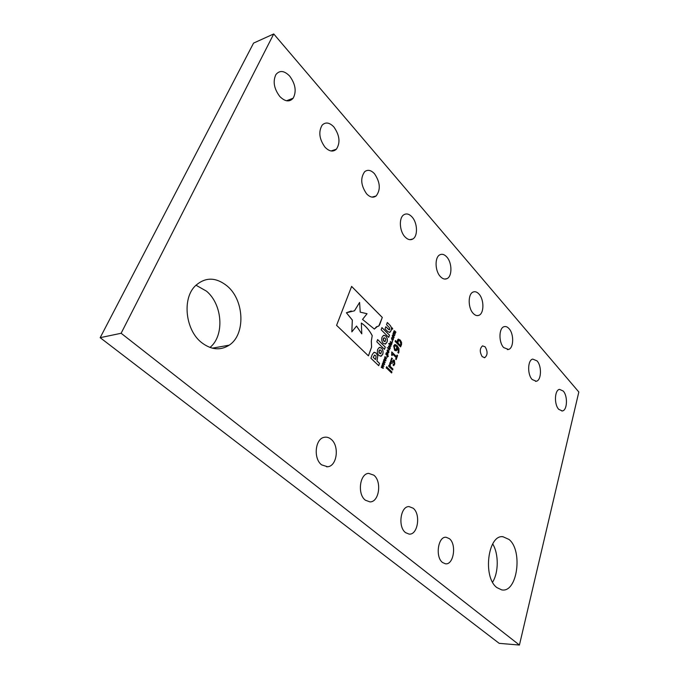 <?xml version="1.0" encoding="UTF-8"?>
<svg xmlns="http://www.w3.org/2000/svg" width="679" height="679" viewBox="0 0 679 679"><rect width="100%" height="100%" fill="white"/><g stroke="black" fill="none" stroke-linecap="round" stroke-linejoin="round"><path stroke-width="1.02" d="M563.222 391.036C567.975 396.001 567.321 410.532 562.28 410.956L558.758 409.352C553.971 404.506 554.565 389.907 559.53 389.373L563.222 391.036M537.038 360.888C541.961 366.066 541.435 380.478 536.257 381.258L532.149 379.502C527.193 374.46 527.642 359.997 532.743 359.089L537.038 360.888M509.046 328.661C514.13 334.034 513.782 348.268 508.495 349.464L503.674 347.572C498.564 342.335 498.819 328.067 504.005 326.718C505.719 326.166 507.4 326.82 509.046 328.661M479.043 294.117C484.28 299.685 484.152 313.647 478.822 315.345C476.921 316.032 475.028 315.362 473.127 313.316C467.882 307.901 467.882 293.914 473.102 292.046C475.096 291.24 477.074 291.936 479.043 294.117M289.687 76.09C295.509 84.111 296.672 91.478 293.175 98.192C289.517 102.274 285.061 101.706 279.807 96.494C274.002 88.745 272.695 81.438 275.903 74.571C279.672 70.056 284.263 70.565 289.687 76.09M333.898 126.998C339.695 135.342 340.519 142.743 336.377 149.21C333.041 152.181 329.264 151.519 325.037 147.216C319.249 139.136 318.29 131.768 322.169 125.123C325.614 121.813 329.527 122.441 333.898 126.998M374.562 173.816C380.274 182.422 380.792 189.806 376.132 195.968C373.187 198.081 370.004 197.36 366.584 193.812C360.863 185.443 360.218 178.076 364.648 171.728C367.721 169.351 371.023 170.047 374.562 173.816M412.085 217.017C417.543 222.916 418.043 236.054 412.9 238.957C410.337 240.425 407.663 239.695 404.879 236.767C399.43 231.064 398.751 217.951 403.725 214.844C406.415 213.172 409.199 213.893 412.085 217.017M413.104 508.181C421.031 514.079 417.857 535.213 409.098 534.101L405.567 532.642C397.614 526.98 400.551 505.931 409.098 506.61L413.104 508.181M373.789 475.156C382.082 481.36 379.154 502.299 369.936 501.883L365.404 500.211C357.12 494.278 359.726 473.509 368.663 473.382L373.789 475.156M331.021 439.211C339.602 445.679 337.166 466.134 327.626 466.762L321.659 464.877C313.138 458.741 315.132 438.583 324.282 437.301C326.65 436.835 328.899 437.463 331.021 439.211M446.807 257.002C452.172 262.748 452.333 276.353 447.037 278.619C444.821 279.638 442.572 278.925 440.289 276.48C434.925 270.913 434.619 257.307 439.771 254.846C442.088 253.683 444.439 254.396 446.807 257.002M449.354 538.651C456.882 544.219 453.64 565.352 445.382 563.774L442.564 562.518C434.984 557.145 438.074 536.045 446.154 537.276L449.354 538.651M485.146 346.833C487.811 351.484 487.692 355.083 484.798 357.638L482.234 356.687C479.561 352.07 479.654 348.463 482.523 345.866L485.146 346.833M227.465 286.266C244.516 300.67 245.611 334.705 229.179 345.178C220.386 350.763 211.186 349.889 201.553 342.555C185.622 330.257 181.98 299.286 194.915 286.241C204.999 276.828 215.846 276.837 227.465 286.266M195.934 285.18L206.492 291.164C222.661 304.574 224.647 335.816 209.955 347.461M509.029 539.466C523.153 550.644 517.262 593.344 501.654 589.864L496.858 587.573C482.48 577.125 487.972 534.288 502.995 536.733L509.029 539.466M492.691 543.904C498.776 553.775 498.768 572.431 492.581 582.183M378.78 326.047L382.311 317.449L351.62 286.411L336.589 325.351L368.442 355.864L371.591 347.13L371.354 340.994L372.219 335.596C369.266 330.028 365.633 325.835 361.321 323.034L361.788 333.856L356.551 326.064L351.832 331.887L352.333 320.047L346.417 312.781L354.506 310.804L359.59 302.444L360.226 312.153L367.05 313.723L362.544 319.419L374.384 329.077L376.497 326.743L378.789 326.039L379.629 324.859M519.427 645.05L499.184 643.344L100.169 337.675L253.564 43.1L273.73 33.95L578.831 392.004L519.427 645.05L121.125 333.27L273.73 33.95M388.643 343.582L390.892 346.366L388.643 343.582M387.234 347.589L389.644 349.957M386.173 352.987L387.395 352.936L387.964 353.929L387.599 355.448L388.184 356.594L385.799 354.26L386.173 352.987M384.866 356.933L386.529 358.843L384.832 358.554L385.816 360.88L383.839 359.845L384 359.403L385.511 360.26L384.492 357.986L386.071 358.665L384.866 356.933M389.89 362.688L390.595 363.367L390.136 366.321L392.954 369.045L392.615 370.021L388.626 366.159L388.965 365.183L389.559 365.76L389.89 362.688M397.045 355.066L397.58 355.592L396.188 359.632L395.653 359.106L396.188 357.57L392.64 354.082L392.106 355.626L391.639 355.159L391.766 351.926L396.519 356.602L397.045 355.066M397.495 340.103L398.217 339.186L400.271 340.077L401.569 342.343L401.544 344.576L400.576 346.893L395.144 341.461L395.475 340.51L397.393 342.437L397.495 340.103M383.559 360.659L385.231 362.569L383.525 362.289L384.509 364.615L382.532 363.588L382.684 363.146L384.204 363.995L383.066 362.06L384.764 362.391L383.559 360.659M372.228 354.616L370.921 358.24L378.712 365.701L379.527 363.392L376.972 360.939L377.762 356.212L376.268 353.097L373.925 352.376L372.228 354.616M378.678 365.675L379.485 363.392L376.93 360.939L377.719 356.22L376.268 353.097L374.316 352.265M388.719 337.344L389.491 335.146L381.929 327.575L381.14 329.782L388.719 337.344M389.542 332.489L391.045 330.648C391.791 328.551 391.427 326.743 389.984 325.216L387.302 322.5L386.529 324.689L389.322 327.507L389.754 329.307L389.39 329.816L388.583 329.485L385.808 326.692L385.035 328.865L387.76 331.598L389.848 332.404L391.079 330.648C391.749 328.56 391.384 326.743 389.941 325.216L387.293 322.542M382.744 354.268C383.423 351.926 383.024 349.872 381.547 348.106L379.238 347.47L377.728 349.346C377.023 351.705 377.422 353.759 378.916 355.533L381.208 356.178L382.701 354.277C383.38 351.926 382.981 349.872 381.505 348.115L379.663 347.342M384.484 349.337L385.282 347.088L377.626 339.559L376.82 341.817L384.484 349.337M387.022 342.165C387.684 339.848 387.293 337.811 385.833 336.037L383.491 335.384L382.056 337.217C381.377 339.534 381.768 341.579 383.236 343.353L385.545 343.998L386.979 342.165C387.641 339.856 387.251 337.811 385.791 336.046L385.816 336.02M392.258 335.647L392.666 335.12L393.565 335.451L394.083 337.48L393.667 338.015L392.785 337.684L392.258 335.647M392.114 341.197L392.36 342.174L392.114 341.197M386.623 366.711L387.302 367.364L386.894 368.544L386.215 367.891L386.623 366.711M393.073 338.473L392.751 340.332L391.961 339.984L391.469 337.904L392.199 337.599L391.724 338.184L392.725 339.823L393.073 338.473M394.771 330.996L395.882 332.124L395.738 332.532L394.066 331.496L395.195 334.085L393.803 332.786L393.497 333.941L394.643 335.647L392.937 333.932L394.134 330.732L395.882 332.124M382.243 364.411L383.924 366.304L382.209 366.04L383.202 368.366L381.208 367.339L381.369 366.898L382.888 367.746L381.742 365.811L383.457 366.134L382.243 364.411M394.813 344.533L397.088 345.594L398.997 348.7L398.488 353.148L397.843 352.503L398.335 351.586L397.419 347.368L397.181 349.532L396.307 350.814L394.635 350.356L393.693 345.883L394.813 344.533M393.565 360.006L394.389 360.32L394.796 363.944L393.761 365.667L393.014 364.946L394.295 363.333L394.143 361.372L392.021 363.418L391.138 363.121L390.484 361.686L391.698 357.952L392.411 358.648L391.24 360.201L391.384 362.06L393.565 360.006M387.947 368.12L391.944 371.973L391.605 372.949L387.607 369.104L387.947 368.12M386.758 356.5L387.013 357.477L386.758 356.5M387.072 350.415L387.505 349.872L388.396 350.194L388.923 352.231L388.481 352.791L387.599 352.46L387.072 350.415M388.481 346.4L388.906 345.857L389.805 346.188L390.323 348.217L389.899 348.768L389.016 348.437L388.481 346.4M390.315 341.418L392.029 343.124L391.35 344.822L389.593 343.455L389.746 343.039L391.435 344.032L390.315 341.418M392.768 328.925L392.173 329.086L392.182 327.872L392.462 329.213M100.169 337.675L121.125 333.27M386.614 366.745L387.302 367.364M387.259 367.373L386.86 368.519M392.106 341.24L392.555 341.639M392.513 341.639L392.335 342.148M393.345 338.796L393.268 339.704M393.226 339.712L392.751 340.332M392.156 337.633L391.724 338.184M391.681 338.193L392.106 339.568M392.063 339.576L392.632 339.848M392.768 335.087L393.565 335.451M393.523 335.46L394.083 337.48M394.041 337.48L393.531 338.049M392.827 335.562L392.886 337.276L393.481 337.565M393.82 337.217L392.768 335.579L392.929 337.268L393.82 337.217M394.032 331.505L394.049 332.404M394.185 332.566L395.339 333.678M393.481 333.066L393.497 333.941M393.455 333.949L394.788 335.239M394.176 330.715L394.728 331.004M385.12 344.117L386.979 342.165M385.774 336.029L383.907 335.256M384.17 337.735L383.329 338.558L383.253 340.035L383.941 341.265L385.103 341.588L385.791 339.364L385.12 338.15L383.983 337.803L383.296 340.026L384.959 341.639M384.458 349.312L385.239 347.096L377.617 339.602M380.783 356.288L382.701 354.277M379.85 349.846L379.018 350.678L378.933 352.172L379.629 353.403L380.775 353.734L381.505 351.459L380.834 350.245L379.714 349.897L378.975 352.163L380.664 353.767M389.262 329.85L385.799 326.726M388.694 337.31L389.449 335.154L381.912 327.609M374.596 355.083L373.204 357.358L375.521 359.547L376.09 356.704L375.47 355.448L374.418 355.142L373.246 357.358L375.521 359.547M374.358 329.052L377.456 326.412M377.414 326.421L378.755 326.047M354.463 310.804L359.59 302.444M351.832 331.887L352.291 320.055L346.417 312.781M346.375 312.79L351.272 310.965M356.517 326.098L361.788 333.856M368.417 355.838L371.557 347.139L371.311 341.002L372.219 335.596M372.177 335.596C369.24 330.053 365.616 325.869 361.313 323.06M379.595 324.868L382.269 317.449L351.612 286.445M383.694 360.269L385.231 362.569M384.645 364.233L383.525 362.289M382.676 363.172L384.204 363.995M383.177 361.737L384.764 362.391M382.379 364.012L383.924 366.304M383.338 367.976L382.209 366.04M381.36 366.923L382.888 367.746M381.861 365.489L383.457 366.134M398.412 339.135L400.271 340.077M400.228 340.086L401.569 342.343M401.527 342.352L401.544 344.576M401.51 344.584L400.737 345.781M400.839 346.01L400.542 346.867M395.467 340.544L397.393 342.437M398.581 340.264L397.877 342.971L400.211 345.255L400.89 344.168L399.939 341.028L398.48 340.298L397.919 342.963L400.211 345.255M394.974 344.491L397.088 345.594M397.045 345.594L398.997 348.7M398.955 348.709L398.887 352.316M398.845 352.325L398.471 353.131M397.181 349.532L397.419 347.368M397.139 349.532L396.307 350.814M395.076 345.679L394.253 346.502L394.932 349.278L395.806 349.702M396.909 346.85L394.889 345.73L394.287 346.494L394.974 349.269L396.103 349.6L396.909 346.85M397.037 355.1L397.58 355.592M397.538 355.592L396.163 359.607M392.08 355.592L392.64 354.082M391.758 351.96L396.519 356.602M393.633 359.997L394.389 360.32M394.346 360.328L394.796 363.944M394.754 363.944L393.744 365.65M393.676 361.228L393.251 361.78M393.209 361.78L392.691 362.764M392.649 362.764L391.876 363.452M391.673 357.969L392.411 358.648M392.352 358.699L391.24 360.201M391.197 360.209L391.384 362.06M389.873 362.722L390.595 363.367M390.535 363.426L390.204 364.224M390.162 364.233L390.136 366.321M390.094 366.321L392.954 369.045M392.912 369.045L392.589 369.987M388.957 365.217L389.559 365.76M387.938 368.154L391.944 371.973M391.902 371.982L391.579 372.924M385.001 356.543L386.529 358.843M385.952 360.498L384.832 358.554M383.991 359.429L385.511 360.26M384.492 358.003L386.071 358.665M386.75 356.534L387.2 356.925M387.157 356.933L386.979 357.451M386.58 352.545L387.395 352.936M387.353 352.944L387.964 353.929M387.921 353.937L387.947 354.913M387.904 354.922L387.599 355.448M387.556 355.457L388.337 356.169M386.657 353.046L386.317 354.243L387.353 355.21L387.251 353.36L386.623 353.063L386.359 354.234L387.353 355.21M387.599 349.838L388.396 350.194M388.354 350.203L388.923 352.231M388.88 352.24L388.354 352.825M387.658 350.322L387.709 352.045L388.303 352.342M388.66 351.977L387.599 350.339L387.751 352.045L388.66 351.977M389.008 345.823L389.805 346.188M389.763 346.188L390.323 348.217M390.289 348.225L389.763 348.802M389.067 346.307L389.118 348.03L389.712 348.319M390.069 347.962L389.008 346.324L389.16 348.021L390.069 347.962M388.634 343.616L391.045 345.951M390.298 341.452L392.029 343.124M391.656 344.414L391.707 343.362M391.622 344.414L391.248 344.847M389.729 343.073L391.163 344.321M392.717 328.874L392.216 327.965L392.199 329.009L392.717 328.874M392.258 327.949L392.199 329.009M392.241 327.855L392.725 328.933M561.813 410.999L562.28 410.956M535.51 381.343L536.257 381.258M507.383 349.617L508.495 349.464M477.21 315.616L478.822 315.345M286.53 100.772L293.175 98.192M331.055 150.967L336.377 149.21M372.024 197.114L376.132 195.968M409.819 239.687L412.9 238.957M326.633 466.812L327.626 466.762M444.779 279.069L447.037 278.619M484.169 357.723L484.798 357.638M212.281 348.174L229.179 345.178M502.222 536.724L502.995 536.733M445.645 537.276L446.154 537.276"/></g></svg>
